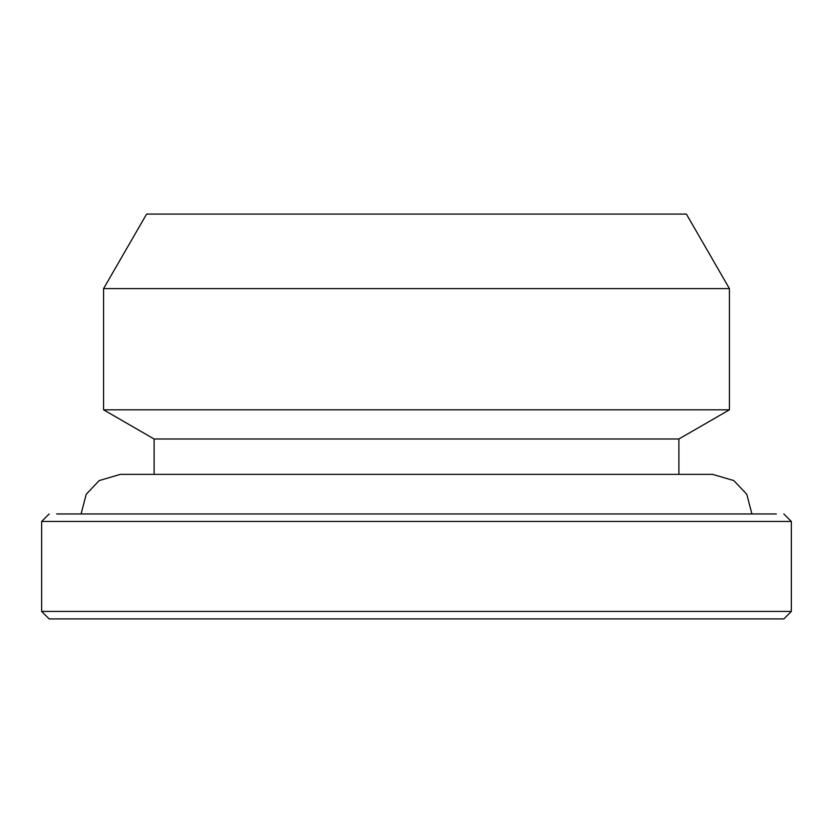 <?xml version="1.0" encoding="UTF-8"?>
<svg xmlns="http://www.w3.org/2000/svg" width="833" height="833" viewBox="0 0 833 833"><rect width="100%" height="100%" fill="white"/><g stroke="black" fill="none" stroke-linecap="round" stroke-linejoin="round"><path stroke-width="1.25" d="M154.105 438.991L678.895 438.991L729.427 409.815L103.573 409.815L154.105 438.991L154.105 474.373M678.895 474.373L678.895 438.991M751.918 513.961L746.785 494.261L733.811 480.579L712.631 474.373L120.368 474.373L99.189 480.579L86.215 494.261L81.082 513.961M103.573 409.815L103.573 288.614L729.427 288.614L729.427 409.815M103.573 288.614L146.608 214.081L686.392 214.081L729.427 288.614M686.392 214.081L146.608 214.081M56.644 513.961L776.356 513.961M783.853 513.961L791.35 521.458L41.65 521.458L49.147 513.961M791.35 521.458L791.35 611.422L41.65 611.422L41.65 521.458M791.35 611.422L783.853 618.919L49.147 618.919L41.65 611.422M49.147 618.919L221.578 618.919M611.422 618.919L783.853 618.919M416.5 618.919L611.422 618.919L416.5 618.919"/></g></svg>
